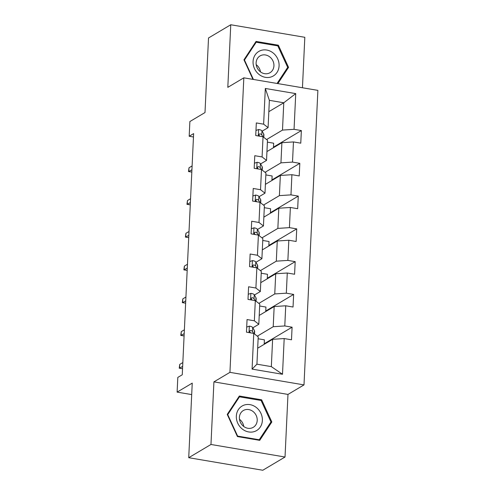 <?xml version="1.0" encoding="UTF-8"?>
<svg xmlns="http://www.w3.org/2000/svg" width="495" height="495" viewBox="0 0 495 495"><rect width="100%" height="100%" fill="white"/><g stroke="black" fill="none" stroke-linecap="round" stroke-linejoin="round"><path stroke-width="0.74" d="M302.445 87.757L304.821 37.298L230.763 24.75L208.519 37.979L204.998 112.551L189.876 121.547L189.183 136.255L193.471 136.979M303.998 384.9L317.883 90.375L243.825 77.826L229.934 372.351L303.998 384.9L287.979 394.422L213.92 381.874L210.969 444.473L285.027 457.021L287.979 394.422M285.027 457.021L262.783 470.25L188.725 457.702L192.239 383.124L177.117 392.12L191.701 394.589M210.969 444.473L188.725 457.702M268.835 111.666L283.777 102.774L269.367 100.33L268.08 127.642L263.631 124.171L256.323 122.933L255.729 135.537L263.037 136.775L262.084 156.94L254.776 155.702L254.183 168.306L261.49 169.544L260.537 189.709L253.236 188.471L252.642 201.075L259.943 202.313L258.996 222.484L251.689 221.246L251.095 233.85L258.402 235.088L257.45 255.253L250.142 254.015L249.548 266.619L256.856 267.857L255.903 288.028L248.595 286.784L248.001 299.395L255.309 300.632L254.356 320.797L247.054 319.56L246.46 332.164L253.762 333.401L252.079 369.115L282.503 374.269L271.334 366.628L272.621 339.316L257.678 348.202M263.631 124.171L265.314 88.457L295.738 93.611L294.055 129.325L301.362 130.562L273.481 147.139M282.503 374.269L284.186 338.555L291.493 339.793L292.087 327.189L284.786 325.951L285.733 305.786L293.04 307.024L293.634 294.42L286.327 293.182L287.279 273.011L294.587 274.249L295.181 261.645L287.873 260.407L288.826 240.242L296.134 241.48L296.728 228.876L289.42 227.638L290.373 207.473L297.674 208.711L298.268 196.107L290.967 194.869L291.914 174.698L299.221 175.935L299.815 163.331L292.508 162.094L293.461 141.929L300.768 143.166L301.362 130.562M177.117 392.12L177.81 377.413L182.259 374.771L193.632 133.607L189.183 136.255M263.037 136.775L267.486 140.246L266.533 160.411L260.587 163.95M266.947 151.575L281.896 142.69L280.943 162.855L265.035 172.316M266.533 160.411L262.084 156.94M293.461 141.929L281.896 142.69M292.508 162.094L280.943 162.855M261.49 169.544L265.939 173.015L264.986 193.186L259.046 196.719M265.407 184.35L280.349 175.459L279.397 195.624L263.495 205.085M264.986 193.186L260.537 189.709M291.914 174.698L280.349 175.459M290.967 194.869L279.397 195.624M259.943 202.313L264.392 205.79L263.439 225.955L257.499 229.488M263.86 217.119L278.803 208.228L277.856 228.399L261.948 237.86M263.439 225.955L258.996 222.484M290.373 207.473L278.803 208.228M289.42 227.638L277.856 228.399M258.402 235.088L262.845 238.559L261.898 258.724L255.952 262.263M262.313 249.888L277.262 241.003L276.309 261.168L260.401 270.629M261.898 258.724L257.45 255.253M288.826 240.242L277.262 241.003M287.873 260.407L276.309 261.168M256.856 267.857L261.304 271.334L260.351 291.499L254.405 295.032M260.766 282.664L275.715 273.772L274.762 293.937L258.854 303.398M260.351 291.499L255.903 288.028M287.279 273.011L275.715 273.772M286.327 293.182L274.762 293.937M255.309 300.632L259.757 304.103L258.805 324.268L252.865 327.801M259.225 315.433L274.168 306.547L273.215 326.712L257.313 336.173M258.805 324.268L254.356 320.797M285.733 305.786L274.168 306.547M284.786 325.951L273.215 326.712M253.762 333.401L258.211 336.872L256.924 364.184L252.079 369.115M284.186 338.555L272.621 339.316M213.92 381.874L229.934 372.351M230.763 24.75L227.811 87.349L243.825 77.826M256.924 364.184L271.334 366.628M268.08 127.642L262.133 131.175M266.582 139.541L282.49 130.086L283.777 102.774L295.738 93.611M269.367 100.33L265.314 88.457M294.055 129.325L282.49 130.086M264.181 344.334L264.398 339.836L258.124 338.772M292.087 327.189L264.212 343.765M265.728 311.565L265.945 307.061L259.665 305.997M293.634 294.42L265.759 310.996M267.275 278.79L267.486 274.292L261.212 273.228M295.181 261.645L267.3 278.227M268.822 246.021L269.033 241.523L262.758 240.459M296.728 228.876L268.847 245.452M270.369 213.246L270.579 208.748L264.305 207.683M298.268 196.107L270.394 212.683M271.91 180.477L272.126 175.979L265.846 174.914M299.815 163.331L271.941 179.914M273.457 147.708L273.667 143.203L267.393 142.145M271.835 421.969L261.638 399.805L239.339 396.025L227.23 414.408L237.427 436.571L259.726 440.346L271.835 421.969L270.394 422.823M277.868 83.593L288.56 67.363L278.363 45.206L256.057 41.425L243.955 59.808L252.957 79.373M260.63 400.406L261.638 399.805M277.355 45.806L278.363 45.206M287.112 68.223L288.56 67.363M246.696 327.077L249.418 326.131A5.81 1.646 2.7 0 1 252.691 327.498L254.418 330.567A16.774 4.746 2.7 0 1 254.64 331.409L254.517 333.989M253.558 333.364L252.5 331.489A5.81 1.646 -177.3 0 0 250.625 330.443L249.511 331.155L250.148 332.789M249.48 331.285A2.958 0.835 2.7 0 1 249.69 331.495L250.445 332.838M182.655 366.35L179.549 368.2L182.544 368.707L179.233 368.181L179.549 368.2L179.728 364.419L182.834 362.569M179.233 368.181L179.728 364.419M256.416 407.571A14.25 12.567 59.3 0 0 238.411 409.557A14.25 12.567 59.3 0 0 242.29 429.017A14.25 12.567 59.3 0 0 260.302 427.03A14.25 12.567 59.3 0 0 256.416 407.571M253.137 411.58A9.758 8.601 59.3 0 0 243.317 410.534A9.758 8.601 59.3 0 0 243.466 426.263A9.758 8.601 59.3 0 0 253.292 427.309A9.758 8.601 59.3 0 0 253.137 411.58M239.487 419.296A9.758 8.601 -120.7 0 1 239.778 419.525A9.758 8.601 -120.7 0 1 243.757 426.486M259.231 439.764L237.625 436.101L227.743 414.631L239.475 396.823L261.088 400.48L270.963 421.957L259.231 439.764L258.582 440.154M237.297 436.299L237.625 436.101M227.422 414.822L227.743 414.631M238.386 397.466L239.475 396.823M253.069 61.485A14.25 12.567 59.3 0 0 265.431 77.344A14.25 12.567 59.3 0 0 279.087 65.897A14.25 12.567 59.3 0 0 266.725 50.038A14.25 12.567 59.3 0 0 253.069 61.485M256.119 62.809A9.758 8.601 59.3 0 0 260.642 72.004A9.758 8.601 59.3 0 0 270.01 72.703A9.758 8.601 59.3 0 0 273.933 65.829A9.758 8.601 59.3 0 0 269.404 56.634A9.758 8.601 59.3 0 0 260.036 55.929A9.758 8.601 59.3 0 0 256.119 62.809M253.403 79.448L244.468 60.031L256.2 42.217L277.806 45.88L287.688 67.351L277.076 83.463M244.14 60.223L244.468 60.031M255.111 42.867L256.2 42.217M256.206 64.697A9.758 8.601 -120.7 0 1 260.481 71.886M248.243 294.302L250.965 293.362A5.81 1.646 2.7 0 1 254.238 294.729L255.965 297.798A16.774 4.746 2.7 0 1 256.187 298.64L256.063 301.22M255.104 300.595L254.046 298.72A5.81 1.646 -177.3 0 0 252.165 297.668L251.052 298.386L251.689 300.019M251.027 298.516A2.958 0.835 2.7 0 1 251.237 298.726L251.992 300.069M184.09 335.944L180.78 335.412L181.096 335.424L181.275 331.644L184.381 329.8M184.09 335.932L181.096 335.424L184.202 333.581M180.78 335.412L181.275 331.644M249.789 261.533L252.512 260.587A5.81 1.646 2.7 0 1 255.779 261.954L257.511 265.029A16.774 4.746 2.7 0 1 257.728 265.871L257.61 268.445M256.651 267.826L255.593 265.945A5.81 1.646 -177.3 0 0 253.712 264.899L252.599 265.611L253.236 267.244M252.574 265.747A2.958 0.835 2.7 0 1 252.784 265.957L253.539 267.294M185.631 303.175L182.327 302.637L182.643 302.655L182.822 298.875L185.922 297.031M185.637 303.163L182.643 302.655L185.743 300.812M182.327 302.637L182.822 298.875M251.336 228.758L254.053 227.818A5.81 1.646 2.7 0 1 257.326 229.185L259.058 232.254A16.774 4.746 2.7 0 1 259.275 233.096L259.151 235.676M258.192 235.051L257.14 233.176A5.81 1.646 -177.3 0 0 255.259 232.13L254.145 232.842L254.783 234.475M254.114 232.972A2.958 0.835 2.7 0 1 254.325 233.182L255.08 234.525M187.289 268.036L184.19 269.886L187.178 270.394L183.874 269.868L184.19 269.886L184.363 266.106L187.469 264.256M183.874 269.868L184.363 266.106M252.877 195.989L255.599 195.049A5.81 1.646 2.7 0 1 258.873 196.416L260.599 199.485A16.774 4.746 2.7 0 1 260.822 200.327L260.698 202.907M259.739 202.282L258.681 200.407A5.81 1.646 -177.3 0 0 256.806 199.355L255.692 200.073L256.33 201.7M255.661 200.203A2.958 0.835 2.7 0 1 255.872 200.413L256.627 201.756M188.836 235.267L185.73 237.111L188.725 237.619L185.415 237.099L185.73 237.111L185.91 233.331L189.016 231.487M185.415 237.099L185.91 233.331M254.424 163.22L257.146 162.273A5.81 1.646 2.7 0 1 260.42 163.641L262.146 166.716A16.774 4.746 2.7 0 1 262.369 167.551L262.245 170.131M261.286 169.513L260.228 167.632A5.81 1.646 -177.3 0 0 258.347 166.586L257.239 167.298L257.876 168.931M257.208 167.434A2.958 0.835 2.7 0 1 257.419 167.644L258.173 168.981M190.272 204.862L186.962 204.324L187.277 204.342L187.457 200.562L190.563 198.718M190.272 204.85L187.277 204.342L190.383 202.498M186.962 204.324L187.457 200.562M255.971 130.445L258.693 129.504A5.81 1.646 2.7 0 1 261.96 130.872L263.693 133.941A16.774 4.746 2.7 0 1 263.909 134.782L263.792 137.363M262.833 136.738L261.775 134.863A5.81 1.646 -177.3 0 0 259.894 133.817L258.78 134.529L259.417 136.162M258.755 134.659A2.958 0.835 2.7 0 1 258.965 134.869L259.72 136.212M191.93 169.723L188.824 171.573L191.819 172.081L188.508 171.555L188.824 171.573L189.003 167.786L192.103 165.943M188.508 171.555L189.003 167.786M249.319 326.168L249.016 332.597M254.418 330.567L254.269 333.797M252.691 327.498L252.5 331.489M249.529 331.093L250.625 330.443M250.86 293.393L250.557 299.822M255.965 297.798L255.816 301.022M254.238 294.729L254.046 298.72M251.076 298.324L252.165 297.668M252.407 260.624L252.103 267.053M257.511 265.029L257.357 268.253M255.779 261.954L255.593 265.945M252.617 265.549L253.712 264.899M253.954 227.855L253.65 234.284M259.058 232.254L258.904 235.478M257.326 229.185L257.14 233.176M254.164 232.78L255.259 232.13M255.5 195.079L255.197 201.508M260.599 199.485L260.45 202.709M258.873 196.416L258.681 200.407M255.711 200.005L256.806 199.355M257.041 162.31L256.738 168.739M262.146 166.716L261.997 169.94M260.42 163.641L260.228 167.632M257.258 167.236L258.347 166.586M258.588 129.542L258.285 135.97M263.693 133.941L263.538 137.165M261.96 130.872L261.775 134.863M258.798 134.467L259.894 133.817"/></g></svg>
